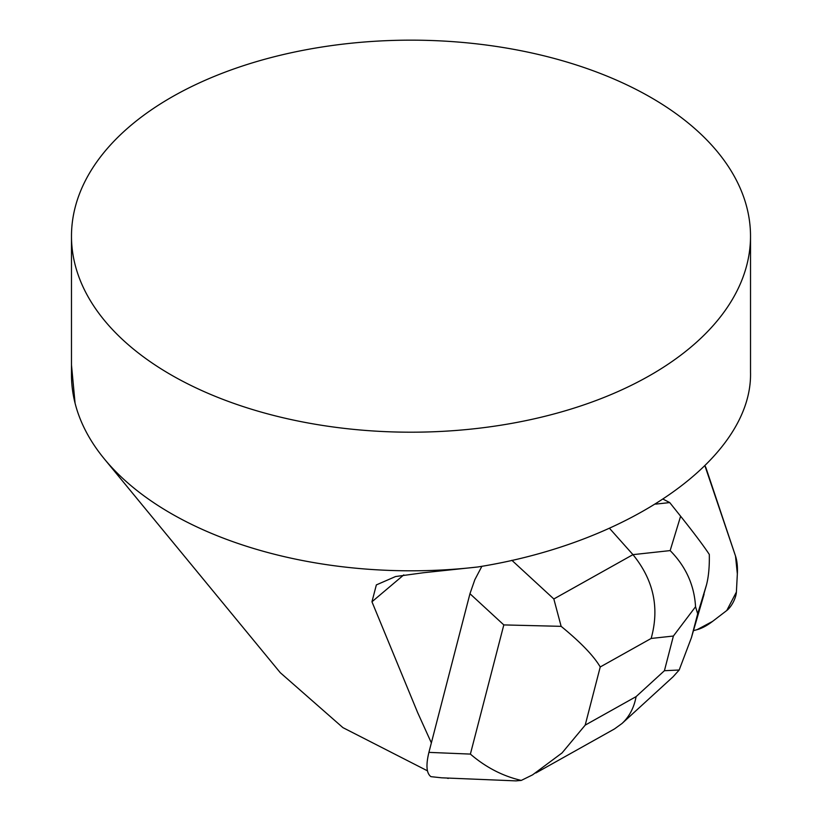 <?xml version="1.0" encoding="UTF-8"?>
<svg xmlns="http://www.w3.org/2000/svg" width="822" height="822" viewBox="0 0 822 822"><rect width="100%" height="100%" fill="white"/><g stroke="black" fill="none" stroke-linecap="round" stroke-linejoin="round"><path stroke-width="1.23" d="M693.491 630.628L697.128 629.652A84.882 32.859 117.3 0 0 712.602 621.37L726.771 610.51A13.584 5.261 117.3 0 0 736.389 592.056L737.344 573.89A84.882 32.859 117.3 0 0 735.505 556.042L706.098 468.242A33.949 13.142 117.3 0 0 704.999 466.002L735.505 556.042L737.344 573.89L736.389 592.056L726.771 610.51L712.602 621.37L697.128 629.652L693.491 630.628M609.534 528.351L632.961 554.644C653.603 579.962 659.676 607.9 651.147 638.458L600.235 666.971C593.761 655.915 580.722 642.372 561.138 626.343L503.814 624.915L469.958 593.72L431.365 742.883L417.668 712.643L371.955 601.776L376.353 584.904L395.557 576.541L423.371 572.749L477.798 566.975A339.517 196.016 180 0 1 104.332 458.912A339.517 196.016 180 0 1 75.069 403.191A339.517 196.016 180 0 1 71.483 374.781L71.483 236.171A339.517 196.016 0 0 0 411 432.197A339.517 196.016 0 0 0 750.517 236.171A339.517 196.016 0 0 0 651.075 97.571A339.517 196.016 0 0 0 281.073 55.074A339.517 196.016 0 0 0 71.483 236.171M469.958 593.72L474.828 579.716L481.898 566.276M448.637 778.095L447.969 778.064M280.384 672.776L342.908 727.624L427.44 770.82M446.901 778.023L448.165 778.465M71.483 364.989L75.069 403.191M750.517 236.171L750.517 372.119C752.808 456.477 632.508 542.438 477.798 566.975M516.195 780.89L441.64 777.807L430.934 776.656C426.454 773.348 425.786 765.261 428.909 752.377L470.39 754.093C485.761 767.327 502.725 776.102 521.271 780.417L532.564 774.869L562.043 752.942L585.192 725.138L636.105 696.614C634.029 707.732 629.323 716.692 622.007 723.494L614.476 728.939L535.882 772.968M431.365 742.883L428.909 752.377M561.138 626.343L553.833 598.971L632.961 554.644L670.156 550.596L680.616 516.226C694.025 533.046 703.581 545.787 709.304 554.439C709.55 566.461 708.626 576.571 706.53 584.761L697.693 613.798L691.446 637.625L679.178 670.012L673.177 676.681M680.616 516.226L669.735 502.581L663.313 499.273M655.699 504.112L669.735 502.581M691.446 637.636L706.53 584.761M515.918 780.879L521.271 780.417M679.178 670.012L664.423 670.711L673.393 636.033L695.546 606.739L697.693 613.798M670.156 550.596C685.846 566.502 694.313 585.213 695.546 606.739M403.797 574.886L371.955 601.776M636.105 696.614L664.423 670.711M673.393 636.033L651.147 638.458M600.235 666.971L585.192 725.138M470.39 754.093L503.814 624.915M511.859 560.296L553.833 598.971M692.412 634.204L704.064 594.306M104.332 458.912L280.364 672.797M622.007 723.494L672.941 676.907"/></g></svg>

